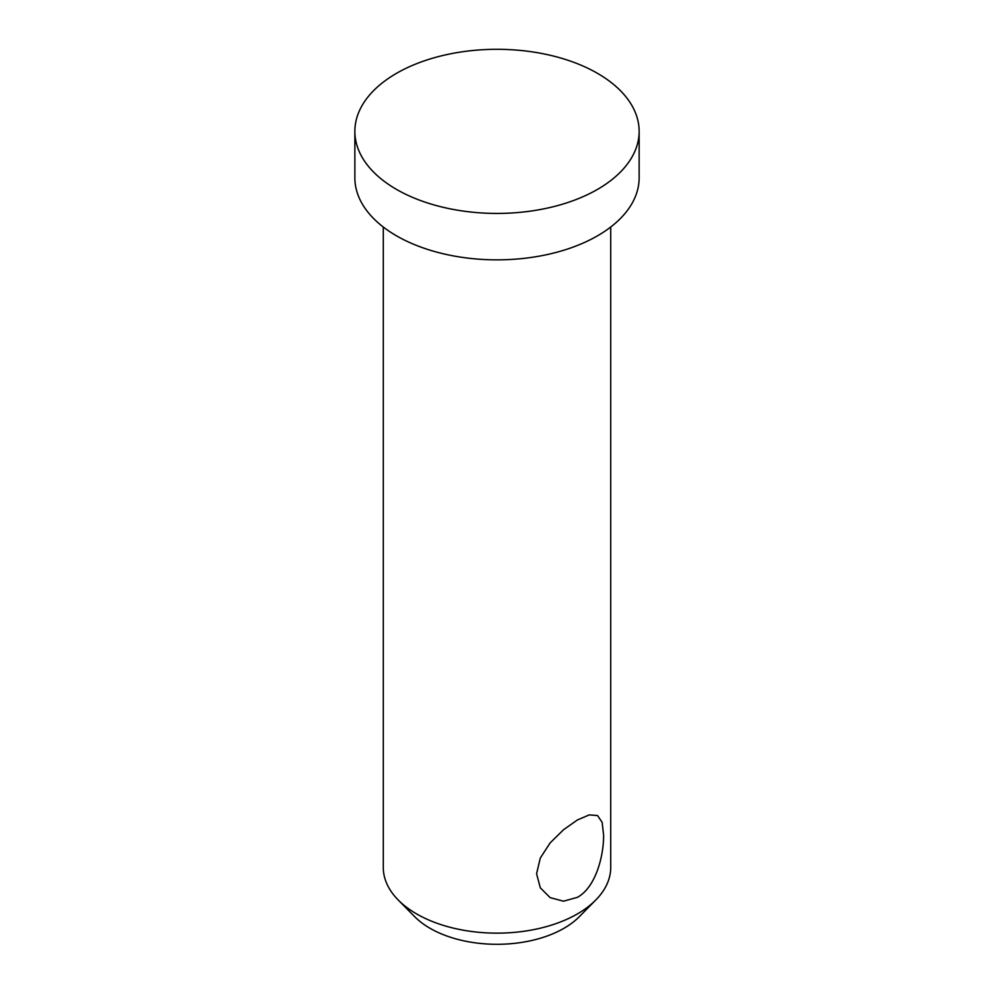 <?xml version="1.0" encoding="UTF-8"?>
<svg xmlns="http://www.w3.org/2000/svg" width="994" height="994" viewBox="0 0 994 994"><rect width="100%" height="100%" fill="white"/><g stroke="black" fill="none" stroke-linecap="round" stroke-linejoin="round"><path stroke-width="1.49" d="M610.714 227.03L610.714 867.489A113.714 65.654 180 0 1 595.791 899.992A113.714 65.654 180 0 1 497 933.142A113.714 65.654 180 0 1 398.209 899.992A113.714 65.654 180 0 1 383.286 867.489L383.286 227.03M398.209 899.992L414.672 916.679A94.753 54.707 0 0 0 497 944.3A94.753 54.707 0 0 0 579.328 916.679L595.791 899.992M577.402 819.963L589.256 814.894L597.531 815.552L602.14 822.336L603.594 835.084C603.83 855.71 595.754 887.381 577.402 897.333L563.474 901.198L550.142 897.619L540.301 887.816L536.586 873.763L540.301 858.033L550.142 842.9L563.474 829.779L577.402 819.963M354.858 131.37L354.858 177.789A142.142 82.067 0 0 0 497 259.856A142.142 82.067 0 0 0 639.142 177.789L639.142 131.37A142.142 82.067 0 0 0 597.506 73.345A142.142 82.067 0 0 0 442.603 55.552A142.142 82.067 0 0 0 354.858 131.37A142.142 82.067 0 0 0 497 213.424A142.142 82.067 0 0 0 639.142 131.37"/></g></svg>
